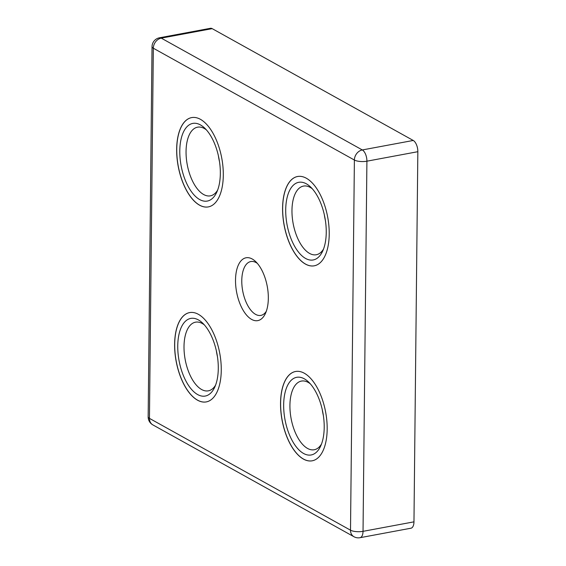<?xml version="1.0" encoding="UTF-8"?>
<svg xmlns="http://www.w3.org/2000/svg" width="566" height="566" viewBox="0 0 566 566"><rect width="100%" height="100%" fill="white"/><g stroke="black" fill="none" stroke-linecap="round" stroke-linejoin="round"><path stroke-width="0.85" d="M252.238 259.002A31.958 15.593 79.4 0 1 255.634 261.556A31.958 15.593 79.4 0 1 265.341 313.656A31.958 15.593 79.4 0 1 251.601 319.401A31.958 15.593 79.4 0 1 235.52 280.078A31.958 15.593 79.4 0 1 252.238 259.002M257.367 263.395A27.394 13.365 -100.6 0 0 256.108 262.589A27.394 13.365 -100.6 0 0 250.823 261.542A27.394 13.365 -100.6 0 0 241.986 285.738A27.394 13.365 -100.6 0 0 255.57 314.356A27.394 13.365 -100.6 0 0 260.855 315.404A27.394 13.365 -100.6 0 0 266.296 311.314M304.324 378.824A39.493 19.265 79.4 0 1 308.527 381.972A39.493 19.265 79.4 0 1 320.519 446.362A39.493 19.265 79.4 0 1 303.546 453.458A39.493 19.265 79.4 0 1 283.665 404.867A39.493 19.265 79.4 0 1 304.324 378.824M310.253 383.769A34.922 17.037 -100.6 0 0 308.201 382.404A34.922 17.037 -100.6 0 0 301.459 381.074A34.922 17.037 -100.6 0 0 290.188 411.921A34.922 17.037 -100.6 0 0 307.508 448.413A34.922 17.037 -100.6 0 0 314.25 449.744A34.922 17.037 -100.6 0 0 321.481 444.062M198.411 319.917A39.493 19.265 79.4 0 1 202.607 323.073A39.493 19.265 79.4 0 1 214.599 387.455A39.493 19.265 79.4 0 1 197.626 394.552A39.493 19.265 79.4 0 1 177.752 345.96A39.493 19.265 79.4 0 1 198.411 319.917M204.333 324.863A34.922 17.037 -100.6 0 0 202.281 323.504A34.922 17.037 -100.6 0 0 195.546 322.174A34.922 17.037 -100.6 0 0 184.275 353.014A34.922 17.037 -100.6 0 0 201.595 389.507A34.922 17.037 -100.6 0 0 208.33 390.837A34.922 17.037 -100.6 0 0 215.568 385.163M200.456 124.923A39.493 19.265 79.4 0 1 204.651 128.072A39.493 19.265 79.4 0 1 216.644 192.461A39.493 19.265 79.4 0 1 199.671 199.557A39.493 19.265 79.4 0 1 179.79 150.966A39.493 19.265 79.4 0 1 200.456 124.923M206.378 129.869A34.922 17.037 -100.6 0 0 204.326 128.503A34.922 17.037 -100.6 0 0 197.584 127.173A34.922 17.037 -100.6 0 0 186.32 158.02A34.922 17.037 -100.6 0 0 203.633 194.513A34.922 17.037 -100.6 0 0 210.375 195.843A34.922 17.037 -100.6 0 0 217.606 190.162M306.369 183.823A39.493 19.265 79.4 0 1 310.564 186.978A39.493 19.265 79.4 0 1 322.556 251.361A39.493 19.265 79.4 0 1 305.59 258.457A39.493 19.265 79.4 0 1 285.71 209.866A39.493 19.265 79.4 0 1 306.369 183.823M312.298 188.768A34.922 17.037 -100.6 0 0 310.239 187.41A34.922 17.037 -100.6 0 0 303.503 186.08A34.922 17.037 -100.6 0 0 292.233 216.92A34.922 17.037 -100.6 0 0 309.552 253.412A34.922 17.037 -100.6 0 0 316.288 254.742A34.922 17.037 -100.6 0 0 323.526 249.068M305.449 264.081A45.422 22.159 -100.6 0 0 314.215 265.815A45.422 22.159 -100.6 0 0 328.874 225.692A45.422 22.159 -100.6 0 0 306.348 178.233A45.422 22.159 -100.6 0 0 297.582 176.5A45.422 22.159 -100.6 0 0 282.929 216.615A45.422 22.159 -100.6 0 0 305.449 264.081M297.624 176.493A45.422 22.159 -100.6 0 0 283.007 216.644A45.422 22.159 -100.6 0 0 305.527 264.067A45.422 22.159 -100.6 0 0 314.257 265.808M303.411 459.076A45.422 22.159 -100.6 0 0 312.177 460.809A45.422 22.159 -100.6 0 0 326.83 420.694A45.422 22.159 -100.6 0 0 304.31 373.227A45.422 22.159 -100.6 0 0 295.537 371.494A45.422 22.159 -100.6 0 0 280.885 411.616A45.422 22.159 -100.6 0 0 303.411 459.076M295.579 371.487A45.422 22.159 -100.6 0 0 280.969 411.638A45.422 22.159 -100.6 0 0 303.489 459.061A45.422 22.159 -100.6 0 0 312.213 460.802M197.492 400.176A45.422 22.159 -100.6 0 0 206.257 401.91A45.422 22.159 -100.6 0 0 220.917 361.787A45.422 22.159 -100.6 0 0 198.39 314.321A45.422 22.159 -100.6 0 0 189.624 312.595A45.422 22.159 -100.6 0 0 174.965 352.71A45.422 22.159 -100.6 0 0 197.492 400.176M189.66 312.588A45.422 22.159 -100.6 0 0 175.05 352.738A45.422 22.159 -100.6 0 0 197.569 400.162A45.422 22.159 -100.6 0 0 206.3 401.902M199.536 205.175A45.422 22.159 -100.6 0 0 208.302 206.908A45.422 22.159 -100.6 0 0 222.954 166.793A45.422 22.159 -100.6 0 0 200.435 119.327A45.422 22.159 -100.6 0 0 191.669 117.594A45.422 22.159 -100.6 0 0 177.009 157.716A45.422 22.159 -100.6 0 0 199.536 205.175M191.704 117.587A45.422 22.159 -100.6 0 0 177.094 157.737A45.422 22.159 -100.6 0 0 199.614 205.161A45.422 22.159 -100.6 0 0 208.338 206.901M324.311 214.677A34.922 17.037 -100.6 0 0 325.415 220.57M216.354 350.771A34.922 17.037 -100.6 0 0 217.457 356.665M413.244 140.46L212.186 28.647L161.26 38.134L362.311 149.948L413.244 140.46A9.134 4.457 79.4 0 1 417.842 151.695L366.91 161.183L363.032 531.332L413.965 521.845L417.842 151.695M413.965 521.845A9.134 4.457 79.4 0 1 410.951 528.212L360.018 537.7A9.134 4.457 -100.6 0 0 363.032 531.332A9.134 2.986 0.6 0 1 350.51 530.186L354.387 160.036L153.329 48.223L149.452 418.373L350.51 530.186A9.134 7.393 119.1 0 0 353.906 536.702A9.134 9.134 0 0 0 360.018 537.7M159.499 37.788A9.134 9.134 0 0 0 152.035 46.667A9.134 2.986 0.6 0 0 153.329 48.223A9.134 7.393 119.1 0 1 161.26 38.134A9.134 4.457 -100.6 0 0 159.499 37.788L210.425 28.3A9.134 4.457 79.4 0 1 212.186 28.647M322.273 409.671A34.922 17.037 -100.6 0 0 323.37 415.571M218.398 155.77A34.922 17.037 -100.6 0 0 219.495 161.671M152.035 46.667L148.158 416.817A9.134 2.986 0.6 0 0 149.452 418.373A9.134 7.393 119.1 0 0 152.855 424.889L353.906 536.702M354.387 160.036A9.134 2.986 0.6 0 0 366.91 161.183A9.134 4.457 79.4 0 0 362.311 149.948A9.134 7.393 119.1 0 0 354.387 160.036M148.158 416.817A9.134 9.134 0 0 0 152.855 424.889"/></g></svg>
